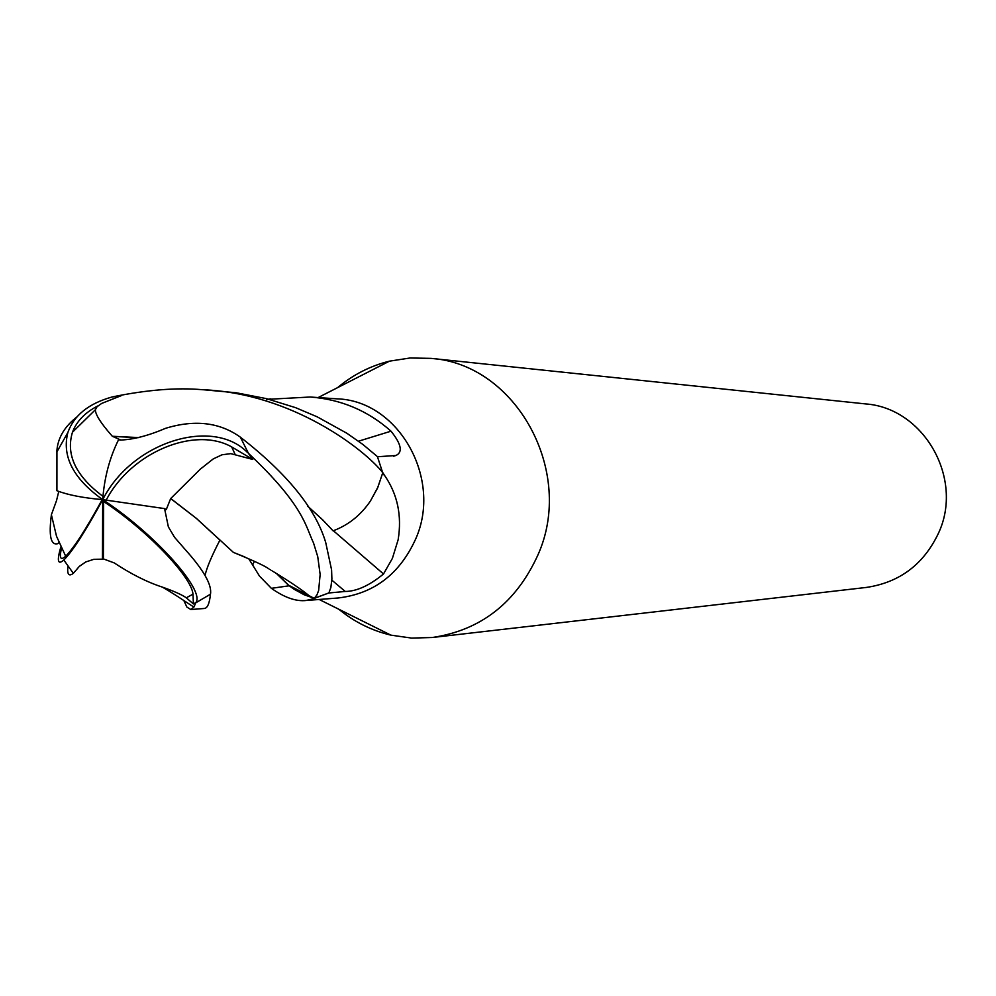 <?xml version="1.0" encoding="UTF-8"?>
<svg xmlns="http://www.w3.org/2000/svg" width="996" height="996" viewBox="0 0 996 996"><rect width="100%" height="100%" fill="white"/><g stroke="black" fill="none" stroke-linecap="round" stroke-linejoin="round"><path stroke-width="1.49" d="M306.569 600.464L338.13 597.986C373.799 593.79 399.633 574.169 415.618 539.122C442.772 478.665 398.549 400.616 337.096 398.848L310.117 397.018C340.968 399.284 367.935 410.676 391.017 431.181C401.425 444.216 403.019 452.321 395.81 455.521L377.472 456.741L382.526 472.216L384.581 475.441C397.541 494.253 402.06 515.691 398.139 539.77L392.387 558.407L383.51 573.97C369.491 585.524 356.73 591.35 345.251 591.462L328.767 592.981L312.993 598.882L305.959 600.513C295.924 601.584 284.395 597.513 271.373 588.325L259.52 576.136L248.676 558.619M338.765 609.203C354.315 621.952 371.695 630.593 390.893 635.137L411.56 638.087L432.451 637.49C480.869 630.207 515.965 602.829 537.74 555.37C575.588 471.98 516.127 364.001 430.994 358.373L410.103 357.987L389.461 361.162C370.313 365.906 353.02 374.72 337.607 387.631M432.451 637.49L866.396 587.428C899.612 582.473 923.616 564.421 938.444 533.283C964.203 478.665 923.877 407.937 865.449 403.903L430.994 358.373M333.361 530.731L383.51 573.97M382.489 473.561L377.721 487.517L370.475 500.926L377.658 487.853L382.489 473.561L384.581 475.441M276.776 573.746L289.226 585.785L294.019 589.209L304.266 594.824L313.927 598.185L288.317 585.075L276.564 573.609M358.498 441.203L391.017 431.181M268.895 399.259L310.117 397.018M266.492 399.533L270.501 398.861M313.317 598.185L312.993 598.882M254.403 561.258L252.71 564.881M186.289 597.812L192.987 594.164C191.618 576.746 146.549 529.66 103.646 501.561L103.385 558.905L114.241 562.927C131.111 574.082 147.147 582.15 162.348 587.105C174.001 591.201 181.982 594.761 186.289 597.812L193.411 603.95L195.814 602.617L193.983 606.975L190.846 609.527L204.217 608.481C207.417 608.295 209.496 603.539 210.467 594.214C212.123 585.013 203.719 570.135 185.256 549.605L174.561 537.317L168.374 526.896L164.564 508.595L166.245 509.641L170.665 498.573L200.208 469.228L213.281 458.895L222.033 454.786L230.786 453.641L252.772 459.455L248.452 453.342C304.166 505.719 305.685 526.685 313.516 542.92L317.736 556.615L320.139 574.443L318.645 590.504L316.965 594.873L314.313 598.297L328.892 592.919L330.859 587.528L331.892 578.95L331.593 569.886L325.704 542.471C315.707 508.757 287.259 473.66 240.372 437.169C219.743 422.366 194.867 419.391 165.734 428.268C148.08 435.8 132.767 439.734 119.806 440.07L120.329 440.095M164.564 508.595L102.713 499.643C73.331 478.74 61.727 456.342 67.877 432.463C73.941 415.369 88.619 403.567 111.901 397.031L112.884 396.806C147.333 389.785 177.164 387.419 202.387 389.71C292.251 393.146 364.947 449.881 382.589 472.478L382.489 472.901M76.742 417.075C64.653 426.549 58.054 437.593 56.934 450.167L56.921 490.729C67.902 494.962 83.166 497.938 102.713 499.643L103.372 501.374M235.081 454.3L231.67 446.918C194.73 426.002 131.223 452.184 106.273 499.967M120.927 440.12L112.349 436.26C100.982 423.437 95.317 414.585 95.379 409.717L97.023 406.754L101.667 403.43L121.524 395.549L111.901 397.031M97.882 405.92C85.108 412.444 76.63 421.221 72.459 432.252C65.661 454.686 75.833 476.051 102.962 496.344M58.776 491.426L56.523 500.602L51.394 514.72C48.655 535.761 50.721 545.422 57.606 543.716M61.466 548.286L60.905 551C59.449 558.632 61.042 560.362 65.674 556.191C73.791 548.149 85.967 529.274 102.202 499.606M382.589 472.478L377.422 456.604L362.793 444.39L346.795 433.21L317.176 416.826L295.551 407.65L266.505 398.649L236.177 392.76L204.441 389.847M112.262 436.397L138.245 437.667M307.54 506.093L322.505 519.713L333.075 530.843L322.629 519.788L307.428 505.918M118.449 439.946C109.548 457.973 104.294 477.881 102.713 499.643C154.243 533.171 205.662 590.753 195.814 602.617M244.817 556.951L233.574 552.456M218.933 539.185L196.224 518.281L170.665 498.573M193.411 603.95L192.987 594.164M190.846 609.527L186.875 607.074L183.924 600.725M67.952 566.301C66.993 574.431 68.799 576.771 73.343 573.335L79.369 566.351L85.743 561.956L93.798 559.329L102.439 559.167L102.713 499.643C85.395 531.403 72.422 551.523 63.819 560.013C57.756 565.267 56.76 560.922 60.831 546.966M102.439 559.167L103.385 558.905M57.619 543.716L58.951 542.658M252.772 459.455L231.67 446.918M102.713 499.643C131.982 441.751 213.082 416.714 247.767 452.769M170.839 498.598L196.349 518.343L233.388 552.382L244.991 557.025M112.349 436.26L138.569 437.58M370.475 500.926C360.851 515.144 348.388 525.116 333.075 530.843M331.842 580.158L345.251 591.462M103.298 502.631L103.646 501.561M56.921 450.18L57.88 449.706M205.064 575.414C206.682 567.907 211.575 556.241 219.755 540.43M195.751 602.841L210.467 594.214M248.452 453.342L240.372 437.169M319.181 599.48L390.893 635.137M393.594 456.205L395.81 455.521M289.226 585.785L271.373 588.325M318.135 397.566L389.461 361.162M67.877 432.463L56.847 451.985M95.379 409.717L72.459 432.252M51.394 514.72L56.511 536.234L65.674 556.191M162.385 587.117C177.051 595.508 190.697 605.444 193.983 606.975M233.388 552.382C253.781 560.748 265.646 566.276 268.995 568.965C269.119 569.189 297.991 585.86 310.901 597.264M63.819 560.013L73.343 573.335"/></g></svg>
